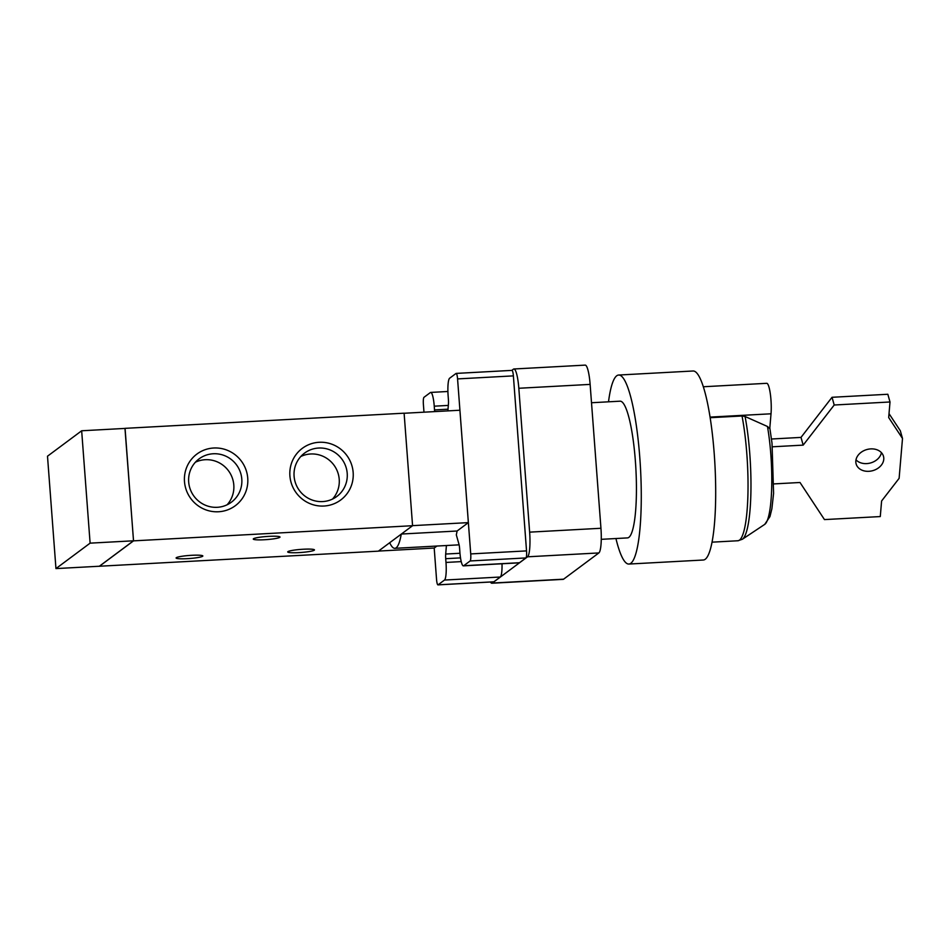 <?xml version="1.0" encoding="UTF-8"?>
<svg xmlns="http://www.w3.org/2000/svg" width="950" height="950" viewBox="0 0 950 950"><rect width="100%" height="100%" fill="white"/><g stroke="black" fill="none" stroke-linecap="round" stroke-linejoin="round"><path stroke-width="1.43" d="M769.821 427.928L772.018 443.246L773.585 493.383L771.887 508.737L769.963 516.551L764.738 524.364A62.724 11.103 -93.1 0 0 767.469 426.491L769.761 428.616L771.02 413.796A18.929 3.349 -93.1 0 0 770.319 393.811A18.929 3.349 -93.1 0 0 766.733 383.313L703.332 386.757M767.469 426.491L745.061 416.492L742.021 415.981L710.161 417.703M615.932 538.531A94.644 16.756 -93.1 0 0 628.912 564.051L703.321 560.013A94.644 16.756 -93.1 0 0 715.682 495.651A94.644 16.756 -93.1 0 0 704.532 390.771A94.644 16.756 -93.1 0 0 693.061 370.999L618.652 375.036A94.644 16.756 -93.1 0 0 608.511 401.814M628.912 564.051A94.644 16.756 -93.1 0 0 640.514 468.635A94.644 16.756 -93.1 0 0 618.652 375.036M601.279 539.327L627.499 537.902A68.459 12.124 -93.1 0 0 635.883 468.884A68.459 12.124 -93.1 0 0 620.065 401.185L591.506 402.741M511.801 370.381L513.439 369.17A22.088 3.907 86.9 0 1 513.879 368.992A22.088 3.907 86.9 0 1 518.819 388.265L529.637 532.143A22.088 3.907 86.9 0 1 527.547 556.807L492.29 583.051A22.088 3.907 86.9 0 1 491.851 583.229A22.088 3.907 86.9 0 1 490.473 582.029M493.632 581.804A6.306 1.116 -93.1 0 0 493.762 581.839A6.306 1.116 -93.1 0 0 493.893 581.792L500.306 577.018A15.77 2.791 -93.1 0 0 502.016 563.766M401.363 534.043L457.081 531.014A66.251 11.733 86.9 0 1 456.321 534.862L458.945 544.172A6.306 1.116 86.9 0 1 459.598 548.364L459.871 552.104A15.77 2.791 -93.1 0 0 463.398 565.867L519.211 562.839A15.77 2.791 -93.1 0 0 519.531 562.709L525.932 557.935A6.306 1.116 -93.1 0 0 526.538 550.893L513.38 375.879A6.306 1.116 -93.1 0 0 511.967 370.381L456.154 373.409A6.306 1.116 -93.1 0 0 456.036 373.457L449.623 378.231A15.77 2.791 -93.1 0 0 448.127 395.841L448.412 399.582A6.306 1.116 86.9 0 1 448.424 404.237L447.866 410.887M491.851 583.229L563.16 579.357A22.088 3.907 -93.1 0 0 563.599 579.179L598.856 552.936A22.088 3.907 -93.1 0 0 600.946 528.271L590.128 384.394A22.088 3.907 -93.1 0 0 585.188 365.121L513.879 368.992M389.702 542.723L401.256 534.126A66.251 11.733 86.9 0 1 394.844 548.328A66.251 11.733 86.9 0 1 389.702 542.723L378.385 551.154L55.955 568.587L47.5 456.202L81.664 430.777L90.107 543.151L55.955 568.587M457.081 531.014L468.362 522.619L459.907 410.234L404.118 413.262M412.561 525.647L468.362 522.619M434.696 411.599A6.306 1.116 86.9 0 1 434.518 409.925L434.245 406.184A15.77 2.791 -93.1 0 0 430.718 392.421A15.77 2.791 -93.1 0 0 430.397 392.54L423.985 397.314A6.306 1.116 -93.1 0 0 423.391 404.356L423.973 412.181M378.492 551.071L434.197 548.043L436.549 579.369A6.306 1.116 -93.1 0 0 437.962 584.879A6.306 1.116 -93.1 0 0 438.081 584.82L444.493 580.058A15.77 2.791 -93.1 0 0 445.989 562.436L445.704 558.695A6.306 1.116 86.9 0 1 445.692 554.04L446.417 545.526M434.197 548.043L436.893 546.048M463.398 565.867A15.77 2.791 -93.1 0 0 463.719 565.737L470.131 560.963A6.306 1.116 -93.1 0 0 470.725 553.921L457.567 378.907A6.306 1.116 -93.1 0 0 456.154 373.409M81.664 430.777L125.067 428.414L133.511 540.799L99.358 566.236M133.511 540.799L90.107 543.151M268.909 536.358A13.407 1.544 -4.3 0 1 280.012 537.047A13.407 1.544 -4.3 0 1 266.76 539.588A13.407 1.544 -4.3 0 1 253.27 539.054A13.407 1.544 -4.3 0 1 268.909 536.358M191.746 555.299A13.407 1.544 -4.3 0 1 202.837 555.976A13.407 1.544 -4.3 0 1 189.584 558.517A13.407 1.544 -4.3 0 1 176.094 557.994A13.407 1.544 -4.3 0 1 191.746 555.299M303.359 549.231A13.407 1.544 -4.3 0 1 314.462 549.919A13.407 1.544 -4.3 0 1 301.197 552.461A13.407 1.544 -4.3 0 1 287.719 551.926A13.407 1.544 -4.3 0 1 303.359 549.231M289.904 475.879A32.181 31.457 -126.7 0 1 335.267 445.692A32.181 31.457 -126.7 0 1 339.411 500.911A32.181 31.457 -126.7 0 1 289.904 475.879M294.096 476.259A27.028 26.41 53.3 0 0 309.747 499.023A27.028 26.41 53.3 0 0 336.799 496.482A27.028 26.41 53.3 0 0 341.846 459.04A27.028 26.41 53.3 0 0 304.511 453.138A27.028 26.41 53.3 0 0 294.096 476.259M332.512 499.071A27.028 26.41 53.3 0 0 333.854 464.989A27.028 26.41 53.3 0 0 300.806 456.499M184.49 481.603A32.181 31.457 -126.7 0 1 229.852 451.416A32.181 31.457 -126.7 0 1 233.997 506.635A32.181 31.457 -126.7 0 1 184.49 481.603M188.682 481.983A27.028 26.41 53.3 0 0 204.333 504.747A27.028 26.41 53.3 0 0 231.384 502.206A27.028 26.41 53.3 0 0 236.431 464.764A27.028 26.41 53.3 0 0 199.096 458.862A27.028 26.41 53.3 0 0 188.682 481.983M227.098 504.794A27.028 26.41 53.3 0 0 228.439 470.713A27.028 26.41 53.3 0 0 195.391 462.223M124.972 428.426L133.534 540.859L99.346 566.307M401.256 534.126L412.573 525.706L404.106 413.191L125.067 428.343M412.573 525.706L133.534 540.859M883.761 459.349A14.203 10.961 -15.7 0 1 870.829 471.093A14.203 10.961 -15.7 0 1 856.14 463.956A14.203 10.961 -15.7 0 1 866.828 449.552A14.203 10.961 -15.7 0 1 883.464 456.249A14.203 10.961 -15.7 0 1 883.761 459.349M855.998 459.836A14.203 10.961 164.3 0 0 870.604 462.947A14.203 10.961 164.3 0 0 881.434 452.663M772.398 446.797L803.178 445.122L834.207 405.009L890.008 401.981L888.689 417.549L902.5 438.484L899.116 478.349L881.6 500.994L880.282 516.562L824.469 519.591L800.007 482.493L773.953 483.906M902.5 438.484L900.327 430.777L889.022 413.63M890.008 401.981L887.834 394.262L832.034 397.29L801.004 437.404L771.507 439.007M834.207 405.009L832.034 397.29M803.178 445.122L801.004 437.404M771.02 413.796L710.066 417.098M764.738 524.364L742.366 539.256L737.924 540.752A77.294 13.692 -93.1 0 0 747.852 497.028A77.294 13.692 -93.1 0 0 742.021 415.981M742.366 539.256A76.451 13.537 -93.1 0 0 750.892 492.967A76.451 13.537 -93.1 0 0 745.061 416.492M492.29 583.051L563.599 579.179M527.547 556.807L598.856 552.936M529.637 532.143L600.946 528.271M518.819 388.265L590.128 384.394M463.719 565.737L519.531 562.709M470.131 560.963L525.932 557.935M470.725 553.921L526.538 550.893M457.567 378.907L513.38 375.879M434.518 409.925L448.008 409.189M434.245 406.184L448.329 405.412M438.081 584.82L493.893 581.792M444.493 580.058L500.306 577.018M445.989 562.436L461.237 561.616M445.704 558.695L460.524 557.888M445.692 554.04L459.966 553.268M737.924 540.752L712.037 542.165M430.718 392.421L447.901 391.483M437.962 584.879L493.762 581.839M394.844 548.328L459.111 544.837"/></g></svg>
